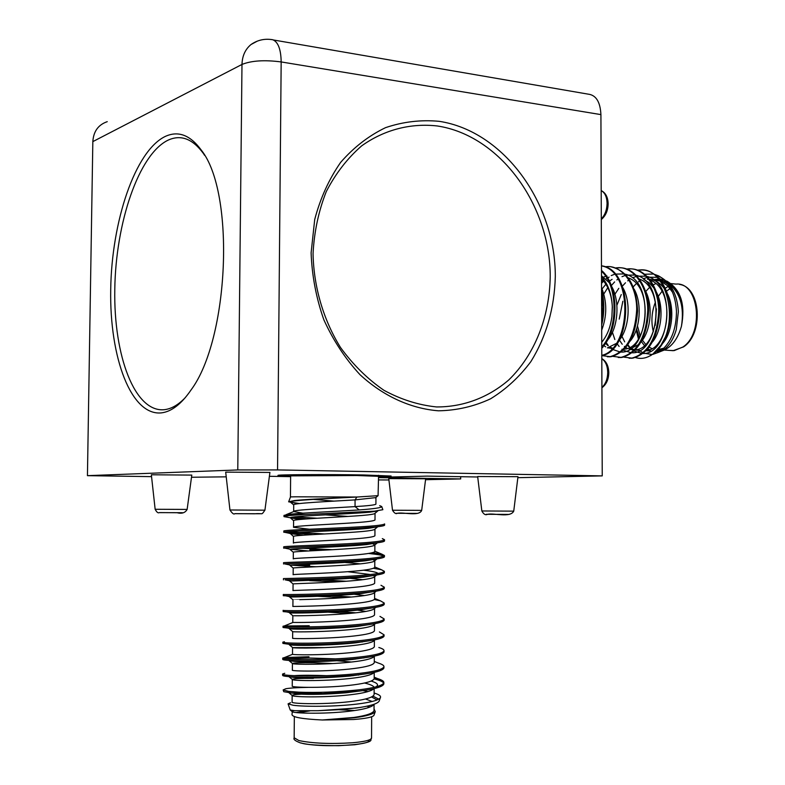 <?xml version="1.0" encoding="UTF-8"?>
<svg xmlns="http://www.w3.org/2000/svg" width="785" height="785" viewBox="0 0 785 785"><rect width="100%" height="100%" fill="white"/><g stroke="black" fill="none" stroke-linecap="round" stroke-linejoin="round"><path stroke-width="1.18" d="M271.384 39.525L272.846 39.77C278.184 42.066 280.961 49.455 281.167 61.936C264.565 59.768 251.514 60.612 241.986 64.439C242.241 55.931 245.254 49.288 251.023 44.519L257.343 41.114M191.795 475.092L151.348 474.778L155.145 509.259L156.46 509.279L187.134 509.426L191.795 475.062M517.972 476.681L477.653 476.534L481.843 510.966L513.743 511.143L517.972 476.672M378.547 476.662L391.116 476.034L363.494 474.964C327.139 474.307 274.779 474.621 278.037 475.435L290.627 476.161M269.912 472.433L225.697 472.128L229.946 509.985L255.37 510.152L264.928 510.162L269.912 472.403M425.666 478.781L388.761 478.605L392.5 510.23L421.682 510.387L425.666 478.772M165.076 136.521C135.049 151.152 111.617 221.566 110.714 289.577C109.478 357.666 131.144 416.021 161.386 412.881C171.523 411.674 181.413 404.03 191.049 389.959C229.132 338.943 235.382 192.511 201.284 150.112C190.196 134.961 178.126 130.428 165.076 136.521M311.115 252.829L314.716 219.486C320.339 198.203 328.984 179.176 340.641 162.387C353.75 147.344 368.714 135.766 385.553 127.651C403.039 121.724 420.937 119.624 439.257 121.332C503.99 131.223 555.544 203.178 555.309 276.595C554.436 308.289 546.291 336.628 530.876 361.61C519.513 376.839 506.089 389.232 490.605 398.79C474.199 406.453 456.821 410.457 438.481 410.81C410.751 408.612 383.315 396.17 359.972 374.661C345.341 358.823 333.301 340.533 323.852 319.789C316.208 298.094 311.959 275.78 311.115 252.829M107.251 121.665C98.302 124.746 93.493 131.389 92.836 141.614L87.439 475.661L151.554 476.642M191.501 477.251L226.227 476.838M517.855 477.673L602.232 475.887L600.917 114.61C600.28 101.864 596.001 95.044 588.112 94.131L273.376 39.966M425.548 479.704L460.677 478.938L460.687 476.691M378.537 479.939L388.928 479.959M378.547 477.614L460.677 478.938M477.712 476.986L426.912 476.122L378.547 477.329M87.439 475.661L237.776 469.94L277.556 469.921L602.232 475.887M290.627 476.642L269.402 476.299M640.923 270.001L640.069 269.912C665.965 267.155 679.29 319.495 660.872 345.322L665.984 335.901L669.419 324.961C674.943 297.073 659.763 268.912 640.923 270.001L638.038 270.246M640.069 269.912L637.616 270.099M629.06 358.235L632.749 358.166C649.018 353.593 657.967 337.982 659.596 311.331C659.655 287.84 645.731 268.362 630.188 268.882L627.225 269.157M623.712 357.116L631.896 358.107C648.155 353.535 657.094 337.913 658.723 311.262C658.782 287.752 644.858 268.274 629.325 268.794L626.813 269M618.256 357.509L621.936 357.44C638.126 352.838 647.026 337.148 648.645 310.379C648.704 286.78 634.83 267.224 619.345 267.763L616.323 268.048M612.859 356.37L621.063 357.381C637.243 352.779 646.143 337.089 647.762 310.301C647.821 286.692 633.956 267.135 618.472 267.675L615.901 267.891M607.355 356.783L611.024 356.714C626.665 352.328 635.516 337.138 637.587 311.125C636.419 285.269 627.392 270.462 610.494 266.694M601.909 355.615L610.141 356.655C626.244 352.014 635.094 336.245 636.704 309.339C636.763 285.622 622.947 265.987 607.531 266.537L604.901 266.763M601.791 355.644C632.386 350.718 634.947 269.53 601.467 265.821M601.791 355.34C631.356 348.982 633.76 270.982 601.467 265.909M601.771 347.922C618.904 331.505 619.856 285.475 601.487 270.442M601.761 346.872C617.785 330.171 618.619 286.564 601.487 271.208M601.683 325.029C604.558 312.891 604.509 301.097 601.555 289.626M601.673 320.879L602.919 307.043L601.565 293.512M658.34 352.455L664.424 349.296C669.762 345.057 673.707 338.472 676.278 329.563L678.368 311.616C677.239 294.817 671.352 283.356 660.725 277.223L655.818 275.466M652.678 354.437L658.595 352.318L661.235 350.581C671.293 342.083 676.366 328.964 676.464 311.233C675.404 293.904 669.458 282.119 658.625 275.888L654.239 274.259M622.848 301.244L619.237 319.093M653.179 274.034L644.878 274.25M655.475 280.49L657.869 280.265M653.581 279.823L659.734 280.314M660.597 280.402L666.573 282.266M668.398 283.307C680.144 292.55 684.491 306.876 681.439 326.305C684.913 304.963 679.996 289.871 666.681 281.02L668.653 282.266C681.135 290.617 685.403 305.296 681.439 326.305C677.553 339.728 670.959 347.981 661.667 351.052M652.561 279.872L660.244 280.981M661.392 281.452L667.564 285.72L672.588 292.295M663.08 349.04L656.76 351.376M656.191 351.621L660.067 351.415M647.409 279.205L648.91 279.244M649.774 279.323C655.73 280.059 660.872 283.542 665.189 289.783M667.584 294.041C674.884 308.466 672.313 332.811 662.628 343.447M650.51 280.294C675.914 289.685 669.664 349.129 646.29 350.61M643.867 279.509L649.421 282.963L654.18 288.35M656.564 292.471C663.973 306.542 661.824 330.907 652.482 341.926M639.53 279.126C665.13 288.252 658.9 348.599 635.457 349.884M645.447 290.892C653.228 305.188 651.01 330.475 641.316 341.593M638.607 344.556L629.187 349.433M628.451 277.949C654.17 286.77 648.106 347.804 624.674 349.119L624.34 349.158M634.231 289.322C642.395 303.834 640.109 330.043 630.051 341.23M622.907 287.752C631.464 302.47 629.099 329.612 618.688 340.847M616.088 343.555L607.433 347.902M601.506 275.829L609.17 282.6M611.495 286.191C620.435 301.087 617.981 329.17 607.237 340.445M601.516 278.773C608.149 285.514 611.76 294.993 612.349 307.19L611.917 316.512L612.3 306.66C611.721 294.032 608.13 284.072 601.506 276.791M601.545 287.693C607.099 301.577 607.148 315.737 601.702 330.171M636.586 328.925L639.275 337.579M641.365 341.534L644.367 345.518M647.988 348.687L649.656 349.698M648.763 350.031L647.468 349.305M638.862 338.257L636.409 329.435M650.588 350.944L646.114 350.797M638.921 350.296L635.438 350.051M634.496 349.816L631.886 348.785M629.717 347.431L627.421 345.38M624.674 341.838L621.897 336.225M634.339 349.982L629.599 349.374M627.401 348.452L625.802 347.49M625.213 347.068L624.369 346.391M622.24 344.252L619.355 340.023M616.892 305.286L621.269 294.532M614.871 294.316L618.806 288.33M612.506 348.167L610.23 347.186M608.032 345.734L605.461 343.28M603.822 293.983L607.806 287.663M613.782 348.354L613.222 348.422M612.212 348.481L607.904 347.824M605.667 346.842L603.753 345.606M602.085 288.919L605.912 284.209M609.346 281.158L612.094 279.332M601.526 281.756L603.125 280.451M607.492 277.811L609.131 277.125M602.802 347.578L602.007 347.667M603.557 277.085L605.686 276.31M606.383 276.104L606.962 275.967M661.608 349.865L658.144 349.61L664.022 348.138M663.914 282.826L662.206 282.629M664.512 280.088L659.479 279.038M658.664 279.009L652.816 279.852M639.245 350.267L642.993 352.867M643.582 353.162L652.188 354.506M635.546 357.577C640.364 359.069 645.231 358.48 650.127 355.801L653.071 353.868L660.872 345.322M648.312 356.714L653.983 353.495C661.578 347.431 666.73 337.913 669.419 324.961M636.223 329.965L638.411 338.963M668.408 284.621L658.193 277.645M657.094 277.321L647.978 277.193M647.331 277.35L643.347 278.803M639.176 281.265L638.47 281.795M636.282 283.64L633.269 286.78M627.882 344.723L629.864 347.343M632.573 349.963L633.613 350.728M634.162 351.101L642.159 353.554M643.121 353.525C670.204 354.3 677.298 283.964 647.331 276.506M646.251 276.202L637.145 276.173M636.498 276.33L632.73 277.743M628.707 280.127L627.725 280.863M625.498 282.777L622.328 286.201M612.398 332.251L614.841 339.532M617.01 343.575L619.13 346.47M621.926 349.217L622.74 349.835M623.3 350.228L631.268 352.808M632.229 352.799C659.351 353.917 666.524 282.571 636.39 275.358M635.31 275.064L626.204 275.142M625.557 275.319L622.014 276.673M617.981 279.087L616.873 279.931M614.616 281.923L611.289 285.632M606.049 342.397L608.296 345.577M611.181 348.462L611.79 348.933M612.339 349.335L620.287 352.053M621.239 352.063C648.4 353.535 655.642 281.167 625.341 274.21M624.261 273.926L615.175 274.102M614.518 274.289L611.211 275.594M606.903 278.233L605.932 278.999M603.645 281.059L601.536 283.346M601.742 342.221C607.099 335.803 610.494 327.237 611.917 316.512M655.769 283.65L653.306 284.798M652.678 285.161L652.031 285.563M649.421 287.546L645.731 291.471M637.469 326.001L640.197 335.931M642.385 340.15L645.633 344.321M649.146 347.186L651.923 348.599M313.048 534.595L284.199 532.191C287.055 531.043 330.23 529.904 359.893 528.119L374.141 527.098C380.902 526.431 384.385 525.793 384.601 525.185L384.601 525.067M283.846 532.338L283.856 531.151C281.04 529.973 327.561 528.707 359.903 526.823C375.416 525.93 383.649 524.969 384.611 523.919L384.601 525.185M317.258 518.247L294.679 516.873M383.845 683.941L383.855 682.665C382.884 685.511 374.592 687.905 358.98 689.819C337.295 692.085 317.258 692.87 298.849 692.174L322.635 693.606L358.971 691.134C374.592 689.201 382.884 686.806 383.845 683.941L383.855 683.627M383.698 683.146C382.923 681.694 379.734 680.281 374.111 678.907M353.113 675.718L351.886 675.6M383.855 682.665C384.051 681.321 381.971 679.967 377.614 678.593L374.2 677.671M358.568 675.071L357.332 674.923M282.629 674.168L282.62 675.296C282.315 675.924 285.416 676.434 291.932 676.837C307.877 677.828 328.267 677.327 353.113 675.345L359.059 674.737C374.671 672.912 382.962 670.665 383.924 667.976L383.924 667.682M335.597 658.86L308.986 657.977L284.827 658.752M284.749 673.304L282.629 674.021C279.764 676.111 326.531 677.249 359.069 673.432C374.68 671.617 382.962 669.369 383.934 666.701C384.12 665.513 382.226 664.287 378.242 663.04L374.278 661.421M355.163 659.174L354.378 659.096M308.996 656.741L284.572 657.526L282.767 658.065L282.757 659.341C282.472 659.802 284.906 660.185 290.058 660.489C302.716 661.362 333.841 660.96 356.792 658.605L359.157 658.37C374.749 656.643 383.031 654.533 384.002 652.041L384.002 651.756M282.767 658.065C279.911 659.792 326.648 660.656 359.167 657.065C374.759 655.347 383.041 653.248 384.002 650.765C384.189 649.705 382.472 648.616 378.841 647.497M284.425 641.747L282.904 642.14L282.894 643.406L288.566 644.21C300.635 644.995 335.43 644.505 359.245 642.012L359.991 641.944C375.151 640.324 383.178 638.382 384.071 636.115L384.081 635.85M282.904 642.14C280.049 643.494 326.756 644.092 359.255 640.707C374.837 639.098 383.119 637.145 384.081 634.839L379.41 631.945M309.231 625.753L284.298 625.969L283.042 626.224L283.032 627.5L287.379 628.01C298.388 628.608 334.547 628.118 359.344 625.684L362.523 625.38C376.221 623.879 383.433 622.152 384.15 620.209L384.15 619.973M348.854 613.468L328.434 612.192M283.042 626.224C280.196 627.215 326.874 627.549 359.353 624.379C374.926 622.878 383.198 621.063 384.159 618.933L379.96 616.392M355.811 612.81L339.355 611.574M384.228 604.322L384.228 603.047C383.266 604.99 375.004 606.668 359.442 608.071C326.992 611.024 280.333 610.956 283.179 610.328L283.169 611.603L286.437 611.878C296.279 612.251 333.733 611.741 359.432 609.376L364.839 608.866C377.192 607.492 383.649 605.981 384.228 604.322L384.228 604.107M343.359 597.67L318.013 596.335M384.228 603.047L380.48 600.849L374.288 599.524M351.435 597.022L331.613 595.727M283.316 594.481L283.307 595.727L285.691 595.815C294.277 595.933 332.977 595.364 359.53 593.087L366.988 592.4C378.066 591.164 383.836 589.849 384.297 588.456L384.307 588.259M336.814 581.881L309.575 580.635M283.316 594.461C280.48 594.726 327.1 594.52 359.53 591.782C375.093 590.477 383.345 588.946 384.307 587.19L380.98 585.286M346.077 581.243L322.449 579.899M285.632 579.929L285.112 579.821C292.363 579.654 332.261 578.996 359.618 576.808L368.97 575.994C378.87 574.905 384.002 573.776 384.375 572.608L384.375 572.432M283.444 579.87L283.454 578.604C280.618 578.506 327.217 578.035 359.628 575.513C375.171 574.316 383.423 572.922 384.385 571.343L381.451 569.733L373.424 568.281M286.496 564.268L284.68 563.885C290.528 563.404 331.564 562.619 359.707 560.559L370.814 559.636C379.597 558.694 384.14 557.742 384.454 556.781L384.454 556.624M383.806 556.074C381.853 555.172 376.78 554.298 368.577 553.454M321.143 550.344L309.8 549.824M283.581 564.003L283.591 562.766C280.755 562.305 327.325 561.569 359.716 559.263C375.25 558.164 383.502 556.918 384.454 555.515L381.893 554.171L372.551 552.65M332.497 549.716L303.079 548.303M384.522 540.973L384.532 539.707C383.571 540.934 375.338 542.042 359.815 543.034C327.443 545.124 280.902 546.124 283.728 546.949L283.709 548.215L284.386 548.009C288.762 547.204 330.897 546.262 359.805 544.329L372.532 543.338C380.274 542.543 384.267 541.748 384.522 540.973L384.522 540.836M384.532 539.707L382.315 538.618M324.794 533.967L287.261 531.759M309.692 565.22L296.504 564.719M290.538 702.722L288.066 703.86L290.234 710.003L294.846 710.69L318.082 710.71L356.017 708.041C369.441 706.215 377.134 703.949 379.076 701.25L379.312 700.612M288.066 703.86L293.129 705.254C304.05 706.814 335.146 706.755 356.792 704.096C370.589 702.428 378.439 700.308 380.352 697.747C381.235 696.158 379.263 694.617 374.416 693.106L374.121 692.988M373.719 704.704L372.188 705.98C368.764 707.884 362.641 709.444 353.819 710.651C329.612 714.173 294.483 713.594 292.285 711.74L292 714.703C292.677 717.304 302.784 719.07 322.321 719.982L353.76 719.511C365.653 718.579 372.355 717.225 373.866 715.469L374.013 715.057M374.033 710.248L374.033 710.562C373.218 713.3 366.467 715.606 353.78 717.47L322.321 719.982L354.094 717.804C366.418 716.175 373.474 714.124 375.269 711.642L374.043 708.924M367.39 706.117L369.98 707.04M365.535 699.003L372.178 701.486M374.111 694.274L374.111 694.568C373.297 697.159 366.556 699.347 353.868 701.123C327.58 704.842 289.851 703.909 292.108 702.025L292.157 695.363C292.432 694.803 295.611 694.401 301.685 694.156M364.583 683.029C370.353 684.422 373.523 685.855 374.082 687.346M373.758 688.72L372.414 689.799C369.038 691.644 362.876 693.145 353.907 694.313C329.572 697.698 294.267 697.257 292.363 695.667L292.157 695.363M374.2 678.318L374.19 678.603C373.385 681.046 366.644 683.107 353.966 684.805C327.698 688.347 289.989 687.631 292.236 686.051L292.295 679.388C293.325 678.632 300.361 678.289 313.401 678.358M374.141 656.437L372.826 657.536C369.588 659.223 363.347 660.617 354.104 661.716C329.494 664.816 293.825 664.659 292.55 663.61L292.422 663.433C293.453 662.834 300.488 662.609 313.519 662.746L332.879 663.551M374.003 672.5L372.62 673.658C369.313 675.424 363.112 676.866 354.006 678.005C329.533 681.252 294.041 680.948 292.462 679.624L292.295 679.388M363.298 657.899L363.887 658.016M374.278 662.393L374.278 662.648C373.464 664.944 366.732 666.897 354.064 668.506C327.816 671.872 290.126 671.371 292.363 670.086L292.422 663.433M374.396 639.942L373.032 641.453C369.853 643.052 363.583 644.387 354.202 645.447C329.455 648.4 293.61 648.4 292.648 647.615L325.883 647.596M361.012 641.836L362.219 642.042M374.357 646.477L374.357 646.712C373.552 648.861 366.821 650.696 354.163 652.227C327.924 655.416 290.264 655.141 292.501 654.14L292.55 647.497M359.54 625.998L360.129 626.087M374.435 630.581L374.435 630.806C373.631 632.798 366.899 634.525 354.251 635.968C328.042 638.98 290.391 638.921 292.628 638.225L292.687 631.601M374.416 623.761L373.228 625.39C370.127 626.911 363.818 628.177 354.29 629.187C329.415 632.004 293.394 632.16 292.746 631.66L292.677 631.591M357.469 610.141L365.888 611.427M374.524 614.704L374.524 614.91C373.709 616.765 366.988 618.364 354.349 619.728C328.15 622.574 290.528 622.721 292.756 622.319L292.854 615.725C293.178 615.95 329.376 615.626 354.388 612.957C364.054 611.986 370.392 610.789 373.415 609.356L374.553 608.287L374.298 607.619M354.015 594.225L364.495 595.56M374.602 598.847L374.602 599.034C373.797 600.741 367.076 602.232 354.447 603.508C328.258 606.177 290.666 606.54 292.893 606.432L292.962 599.818C292.962 599.76 329.327 599.259 354.486 596.747C364.289 595.825 370.657 594.687 373.601 593.362L374.631 592.42L374.003 591.527M349.717 578.319L362.709 579.703M374.68 583.01L374.68 583.177C373.876 584.737 367.164 586.11 354.535 587.308C328.375 589.81 290.803 590.379 293.021 590.575L293.07 583.962M347.569 571.686L370.422 574.541M373.483 575.464L374.71 576.573L373.778 577.377C370.922 578.614 364.525 579.673 354.575 580.557C329.288 582.921 292.746 583.598 293.08 583.942L289.763 581.106L290.852 581.028C296.691 580.733 340.925 579.664 363.622 577.122L375.299 575.209M344.586 562.433L360.374 563.865M374.759 567.182L374.759 567.349C373.964 568.762 367.252 570.018 354.634 571.127C328.483 573.452 290.931 574.247 293.148 574.728L293.197 568.085C292.54 567.467 329.249 566.593 354.673 564.386C364.76 563.552 371.187 562.57 373.954 561.432L374.798 560.745L372.669 559.44M374.847 551.384L374.837 551.531C374.043 552.797 367.341 553.945 354.732 554.975C328.601 557.124 291.068 558.125 293.286 558.9M372.826 543.789L374.877 544.937L374.121 545.516C371.442 546.546 364.996 547.459 354.771 548.234C329.2 550.285 292.334 551.355 293.325 552.267L293.286 558.851M374.926 535.606L374.926 535.733C374.121 536.852 367.419 537.882 354.82 538.834C328.709 540.816 291.206 542.023 293.413 543.092M374.965 529.061L374.288 529.63C371.707 530.552 365.231 531.376 354.859 532.102C329.16 533.996 292.118 535.272 293.453 536.469L290.313 533.496C291.745 532.132 345.871 530.562 368.224 528.364L377.644 526.813L374.288 529.63M325.618 514.872L347.951 516.432M375.004 519.847L375.004 519.955C374.209 520.926 367.508 521.848 354.918 522.712C328.827 524.527 291.333 525.95 293.541 527.304L309.359 529.218M375.034 513.272L374.445 513.763C371.962 514.577 365.467 515.323 354.957 515.99C329.111 517.727 291.912 519.219 293.58 520.7L290.322 517.757C290.058 515.981 347.588 514.195 369.568 512.203L377.801 510.957L374.445 513.763M306.013 710.906L296.161 712.535M292.03 711.347L293.845 710.631M290.038 517.698L283.984 516.638L283.993 515.372L290.028 514.214C302.647 512.85 336.147 511.418 359.167 509.926L355.016 506.61C328.935 508.248 291.471 509.887 293.668 511.535L302.765 513.164M375.927 504.078L375.917 504.147C375.151 504.981 368.204 505.805 355.055 506.61L355.055 499.908C329.072 501.468 291.716 503.185 293.718 504.951L293.668 511.535M298.271 503.705L290.401 502.066C289.194 500.241 329.19 498.534 356.851 497.033C336.206 498.112 305.983 499.27 294.532 500.526L288.654 501.831L299.458 503.548M295.749 496.807L290.45 496.905L290.627 475.877L356.92 475.514L378.556 476.338L378.076 495.678L356.851 497.033L295.749 496.807M369.794 707.03L366.968 706.206M368.077 691.556L362.876 690.643M308.181 687.366C297.476 687.532 290.008 687.994 285.779 688.749L283.149 689.927L288.743 691.408L298.849 692.174M289.037 514.322L305.365 514.499L374.386 511.182L382.864 509.701L381.745 506.551C381.696 507.699 374.17 508.817 359.167 509.926M379.665 505.638L381.745 506.551M306.542 518.895L290.352 517.727M283.984 516.638L284.121 516.432C285.652 515.774 292.736 515.137 305.365 514.499M283.149 689.927L283.777 691.713L297.8 693.989C310.212 694.764 326.295 694.362 346.057 692.782L364.26 690.447M378.743 699.131L373.12 696.216M354.761 710.523L339.306 709.748M322.635 693.606L289.233 692.949M318.082 710.71L342.093 709.522L360.158 707.452M377.075 699.935L371.55 696.962M375.986 686.875C379.086 684.922 377.477 682.989 371.168 681.066M327.08 675.689C312.744 675.139 301.783 675.129 294.198 675.649M292.462 679.624L289.145 676.817L295.935 677.651C309.368 678.466 327.257 677.946 349.57 676.081L366.261 673.824M351.366 662.02L336.775 660.735M292.55 663.61L289.233 660.793L294.493 661.382C304.973 662.03 332.006 661.667 352.769 659.429L368.106 657.251M291.137 644.318L289.331 644.799L293.364 645.191C303.314 645.751 334.233 645.241 355.703 642.827L369.813 640.727M290.214 628.589L292.481 629.06C301.626 629.482 336.009 628.824 357.96 626.332L371.374 624.261M290.695 612.761L291.784 612.987C299.968 613.222 337.668 612.428 359.991 609.876L372.806 607.855M292.972 599.818L289.645 596.992L291.255 596.983C298.32 596.973 339.297 596.041 361.875 593.48L374.121 591.507M378.027 573.492C377.261 572.373 372.473 571.274 363.661 570.204M315.855 566.77L290.578 565.131C295.052 564.513 342.554 563.296 365.26 560.824L376.329 558.979M308.309 550.962L290.401 549.284C293.404 548.313 344.203 546.929 366.791 544.564L377.212 542.808M303.344 535.174L290.136 533.633M300.233 519.425L290.264 517.865M313.274 499.388L334.096 501.124M375.917 504.147L375.946 497.592L355.095 499.898L356.851 497.033M309.83 710.896L298.045 712.721M204.051 154.41L203.482 153.585C192.649 138.768 180.844 134.304 168.069 140.172C138.67 154.292 115.65 222.999 114.787 289.459C113.58 355.988 134.892 412.881 164.507 409.672C171.473 408.838 178.421 404.805 185.348 397.573M436.578 406.944C463.346 407.052 488.368 397.514 508.739 379.969C534.654 354.84 549.569 317.061 550.216 276.683C550.462 205.317 500.241 135.442 437.343 125.973C410.722 122.951 384.316 129.702 361.689 145.843C347.461 158.227 335.656 173.465 326.285 191.56C318.622 210.939 314.206 231.644 313.048 253.663C313.735 286.967 323.371 319.789 340.474 347.451C353.083 364.76 367.576 379.057 383.973 390.322C401.057 399.565 418.582 405.099 436.578 406.944M272.846 39.77C264.918 38.367 257.647 39.947 251.023 44.519M601.909 387.427C605.628 384.032 607.57 379.027 607.737 372.414C607.521 365.849 605.539 361.267 601.801 358.686M601.3 218.956C604.99 215.09 606.923 209.88 607.08 203.325C606.874 196.868 604.911 192.629 601.192 190.588C605.618 192.776 607.933 197.172 608.139 203.786C607.992 210.547 605.716 215.796 601.3 219.535M486.317 514.293L509.171 514.42M396.543 513.282L417.512 513.39M92.836 141.614L241.986 64.439L237.776 469.94M277.556 469.921L281.167 61.936L600.917 114.61M159.895 512.625L182.473 512.693M235.412 513.684L259.786 513.753M670.115 288.576L666.553 291.107M668.172 286.339L665.327 288.232M669.585 350.424L674.227 350.591L682.901 347.009C704.616 333.026 698.768 281.609 676.003 284.101L670.89 283.591M661.961 291.392L658.242 296.436M655.436 302.058C651.619 311.88 650.922 321.791 653.336 331.761M656.417 308.848L655.269 325.314M301.087 742.963C305.551 744.641 318.053 745.544 338.6 745.681C360.393 744.612 370.471 742.738 368.822 740.078M294.336 716.597L294.159 737.763L298.849 740.549C312.469 743.405 330.328 744.151 352.416 742.777C364.466 741.707 370.844 740.167 371.54 738.175L371.55 737.939M601.801 358.588C606.265 361.228 608.591 365.898 608.797 372.62C608.65 379.42 606.354 384.464 601.909 387.77M187.134 509.426C185.221 512.841 181.865 513.939 177.057 512.723L159.365 512.585C158.148 513.39 156.735 512.281 155.145 509.259M513.743 511.143C510.25 518.11 493.893 512.772 487.465 514.322C485.493 515.372 483.619 514.254 481.843 510.966M264.928 510.162C260.924 515.725 263.682 512.978 254.713 513.792L234.843 513.635C233.901 514.695 232.272 513.478 229.946 509.985M421.682 510.387C419.092 516.765 403.372 511.879 397.279 513.302C395.944 514.214 394.345 513.194 392.5 510.23M204.581 155.322L201.284 150.112M679.624 284.445C701.025 287.32 703.713 333.919 683.558 346.882L673.157 350.679L664.395 350.061M630.178 268.882L629.315 268.794M619.336 267.763L618.462 267.675M631.67 358.274L630.806 358.215M620.856 357.548L619.983 357.489M609.945 356.822L609.072 356.763M660.725 277.223L658.625 275.888M664.051 282.914L662.275 282.737M651.118 355.399L650.127 355.801M662 350.915L658.595 352.318M612.3 306.66L612.349 307.19M371.658 716.774L371.54 738.175C368.999 739.666 377.075 741.452 354.791 744.749C330.406 746.437 312.234 745.809 300.272 742.855C295.229 740.932 293.188 739.323 294.159 738.018M290.617 474.797L290.627 475.877M383.924 667.976L383.934 666.701M384.002 652.041L384.002 650.765M384.071 636.115L384.081 634.839M384.15 620.209L384.159 618.933M384.297 588.456L384.307 587.19M384.375 572.608L384.385 571.343M384.454 556.781L384.454 555.515M374.033 710.562L374.062 704.263M374.111 694.568L374.141 688.631M374.19 678.603L374.229 672.382M374.278 662.648L374.308 656.299M374.357 646.712L374.386 640.079M374.435 630.806L374.474 624.173M374.524 614.91L374.553 608.287M374.602 599.034L374.631 592.42M374.68 583.177L374.71 576.573M374.759 567.349L374.798 560.745M374.837 551.531L374.877 544.937M374.926 535.733L374.955 529.149M375.004 519.955L375.034 513.38M293.413 543.024L293.462 536.508M293.541 527.304L293.59 520.73M290.489 496.915L288.654 501.831M293.698 511.584L286.034 514.705M374.847 551.227L381.893 554.171M374.759 566.947L381.451 569.733M374.602 598.405L380.48 600.849M293.09 622.397L284.298 625.969M292.609 654.288L284.572 657.526M374.2 677.2L377.614 678.593M367.547 706.166L369.264 706.863M379.076 701.25L380.352 697.747M373.866 715.469L375.269 711.642M288.654 501.693L290.401 502.066M374.386 511.182L369.568 512.203M284.121 516.432L290.322 517.757M374.141 527.098L368.224 528.364M284.199 532.191L290.313 533.496M372.532 543.338L366.791 544.564M284.386 548.009L290.401 549.284M370.814 559.636L365.26 560.824M284.68 563.885L290.578 565.131M368.97 575.994L363.622 577.122M285.112 579.821L290.852 581.028M366.988 592.4L361.875 593.48M285.691 595.815L291.255 596.983M364.839 608.866L359.991 609.876M286.437 611.878L291.784 612.987M362.523 625.38L357.96 626.332M287.379 628.01L292.481 629.06M359.991 641.944L355.703 642.827M288.566 644.21L293.364 645.191M290.058 660.489L294.493 661.382M356.792 658.605L352.769 659.429M291.932 676.837L295.935 677.651M353.113 675.345L349.57 676.081M349.011 692.135L346.057 692.782M294.689 693.341L297.8 693.989M374.386 704.145L372.188 705.98M289.145 692.939L292.363 695.667M373.68 688.739L372.414 689.799M374.111 672.411L372.62 673.658M374.543 656.103L372.826 657.536M289.331 644.799L292.648 647.615M374.975 639.824L373.032 641.453M289.429 628.834L292.746 631.66M375.387 623.575L373.228 625.39M289.537 612.899L292.854 615.725M375.799 607.364L373.415 609.356M376.201 591.174L373.601 593.362M376.604 575.012L373.778 577.377M289.881 565.259L293.197 568.085M376.996 558.881L373.954 561.432M290.008 549.431L293.325 552.267M377.379 542.788L374.121 545.516M290.401 502.125L293.718 504.951M290.401 710.15L292.285 711.74M375.416 497.906L378.076 495.678M378.576 475.298L378.556 476.338"/></g></svg>
